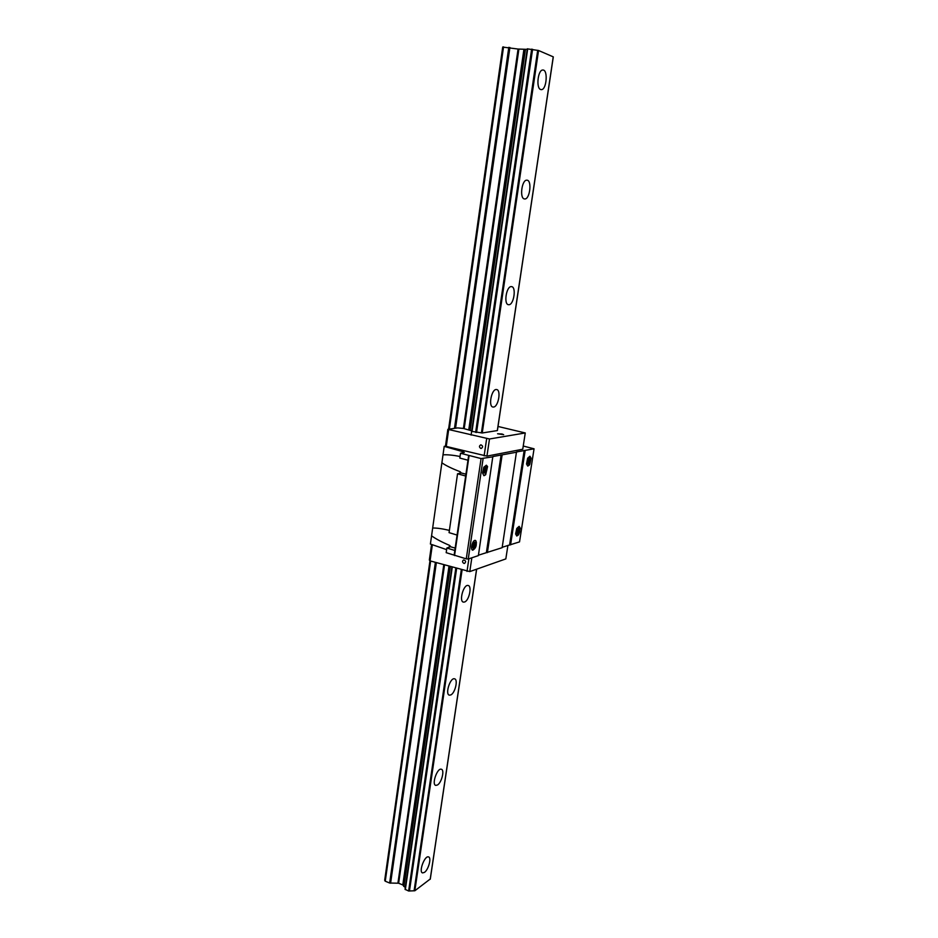 <?xml version="1.0" encoding="UTF-8"?>
<svg xmlns="http://www.w3.org/2000/svg" width="938" height="938" viewBox="0 0 938 938"><rect width="100%" height="100%" fill="white"/><g stroke="black" fill="none" stroke-linecap="round" stroke-linejoin="round"><path stroke-width="1.41" d="M502.217 547.276L519.523 541.894L534.05 448.798L523.24 446.042M478.439 555.19L502.147 547.686L516.475 451.952L534.05 448.798M446.617 549.645L430.401 544.04L431.574 535.809C435.678 538.846 441.669 542.023 449.525 545.365L450.709 546.596L446.851 548.015L446.183 552.67L466.268 558.86L468.25 558.989L478.368 555.613L492.825 456.56L516.791 452.163M449.396 530.38C442.326 528.704 436.756 527.93 432.664 528.035L431.574 535.809M432.664 528.035L441.88 462.821C446.066 465.717 452.163 468.683 460.171 471.72L461.273 472.987L457.545 473.807L465.67 476.012L467.968 460.206L459.819 458.061L460.511 453.253L481.077 458.576L493.154 456.783M460.042 456.466C452.855 455.094 447.168 454.555 443.006 454.848L441.88 462.821M443.006 454.848L444.213 446.371L463.055 451.741L464.345 452.409L460.511 453.253M445.468 446.16L444.213 446.371M498.008 426.462L525.257 432.957L522.747 449.232L486.939 456.126L445.456 446.242L447.848 429.334L457.662 427.904L463.419 428.455L518.069 49.046L527.215 49.362M446.851 548.015L454.824 550.477L457.076 535.059L449.068 532.643L457.545 473.807M454.144 555.155L454.824 550.477M467.968 460.206L468.672 455.387M475.836 540.71L475.273 540.405C472.553 539.69 469.938 549.961 472.775 550.207C475.965 548.238 476.985 545.072 475.836 540.71L476.41 542.621L474.839 548.284L476.41 542.621M483.762 467.323L482.519 472.916L483.879 475.683L485.673 474.745L487.572 466.538L486.341 465.201L483.797 467.276M485.673 474.745L483.985 475.707M468.25 558.989L483.082 458.752M516.756 528.481L515.607 533.968L516.756 536.02L518.749 534.437L520.25 528.235L519.148 526.347L516.756 528.481M518.351 535.012L516.756 536.02M527.66 458.19L526.523 463.982L527.742 466.08L529.771 464.392L531.119 458.166L529.923 456.231L527.66 458.19M529.22 465.189L527.742 466.08M510.565 544.884L525.163 450.533M457.076 535.059L465.67 476.012M454.543 555.577L469.082 455.704M466.268 558.86L481.077 458.576M486.388 552.541L501.103 454.942M487.385 552.611L502.123 455.036M509.604 544.814L524.178 450.439M516.193 533.699L517.659 527.543L516.193 533.699M517.049 533.933L518.515 527.766L517.049 533.933M519.406 528.317L517.741 534.437L519.406 528.329L518.632 526.722C520.074 528.117 519.804 530.732 517.823 534.554M527.179 463.712L528.481 457.533L527.179 463.712M528.047 463.923L529.395 458.072L528.047 463.935M530.275 458.272L528.762 464.404L530.263 458.272L529.431 456.618C530.943 458.002 530.732 460.652 528.809 464.58M475.707 540.605L474.968 540.394M472.166 549.844C474.405 548.437 475.554 545.857 475.636 542.094M475.496 542.387L473.936 548.027L475.496 542.387M474.593 542.152L473.045 547.757L474.593 542.152M473.69 541.906L472.142 547.499L473.69 541.918M482.882 472.518L484.09 466.925L482.882 472.518M485.016 467.441L483.668 472.987L485.016 467.452M484.712 472.987L485.931 467.347L484.712 472.987M486.869 467.874L485.485 473.467L486.869 467.874L485.814 465.623C487.572 467.147 487.373 469.997 485.216 474.171M471.72 430.835L463.419 428.455M471.685 431.457L527.285 48.846L538.553 50.5L553.303 56.878L497.398 430.565L482.238 432.981L471.697 431.374M518.702 534.519L519.992 531.178M525.257 432.957L489.495 438.984L447.848 429.334M502.018 434.001L503.671 434.693L497.586 433.778L502.018 434.001M446.218 446.84L448.622 429.897M484.125 455.88L486.658 438.714M480.784 448.423L481.241 448.458C483.164 447.074 483.035 445.855 480.854 444.823C479.037 445.89 479.013 447.086 480.784 448.423M486.939 456.126L489.495 438.984M507.915 545.377L505.828 558.907L469.786 571.594L430.061 560.877L429.346 560.056L431.562 544.439M463.841 563.375L464.568 563.398C466.186 561.756 465.869 560.607 463.63 559.927C462.129 561.053 462.2 562.202 463.841 563.375M430.061 560.877L432.359 544.72M467.007 571.43L468.883 558.778M469.786 571.594L471.837 557.793M502.745 47.088L518.069 49.046M384.732 880.137L385.26 881.192L389.645 883.033L398.638 883.221L402.789 884.956L405.286 887.594M451.952 567.127L405.04 889.294L408.628 891.006L414.842 890.76L430.225 879.023M424.468 872.375L422.569 872.915C418.442 872.059 424.691 855.268 428.525 856.922C431.75 857.496 428.549 869.702 424.468 872.375M437.436 785.012L435.771 785.387C431.421 784.625 437.249 767.683 441.317 769.242C444.846 769.781 441.657 782.702 437.436 785.012M450.803 694.929L449.408 695.164C444.846 694.519 450.193 677.353 454.496 678.819C458.342 679.276 455.176 693.053 450.803 694.929M464.591 601.997L463.489 602.126C458.729 601.621 463.536 584.151 468.074 585.488C472.248 585.863 469.141 600.613 464.591 601.997M493.529 407.045L493.083 407.045C487.983 406.893 491.571 388.531 496.519 389.551C501.384 389.68 498.441 406.869 493.529 407.045M508.724 304.709L508.631 304.709C503.401 304.768 506.332 285.809 511.433 286.629C516.639 286.594 513.825 305.296 508.724 304.709M524.424 198.926C519.359 198.481 521.809 179.545 526.863 180.19C532.233 179.944 529.923 199.606 524.694 198.962L524.424 198.926M540.663 89.509C535.856 88.301 537.92 69.576 542.844 70.033C548.261 69.541 546.608 90.071 541.296 89.626L540.663 89.509M459.937 473.303L460.171 471.72M462.903 452.82L463.055 451.741M449.243 547.276L449.525 545.365M461.273 472.987L465.94 474.147M450.58 546.807L455.176 548.085M384.709 880.313L429.967 560.772L384.697 880.219M502.709 47.052L448.575 429.229L502.745 47.029M384.979 880.97L430.331 560.947M449.009 429.17L503.178 46.912M385.26 881.192L430.648 561.041M449.349 429.112L503.542 46.912M389.645 883.033L435.373 562.39M454.473 428.373L508.806 47.322M390.595 883.209L436.358 562.671M455.551 428.22L509.909 47.475M397.935 883.08L443.78 564.793M398.638 883.221L444.518 565.004M464.193 428.584L518.89 49.163M402.789 884.956L448.985 566.282M468.789 429.639L523.885 49.562M403.211 885.296L449.466 566.411M469.27 429.803L524.424 49.55M403.657 886.304L450.064 566.587M469.856 430.202L525.128 49.374M403.903 886.516L450.346 566.669M470.137 430.308L525.444 49.362M405.333 889.634L452.257 567.209M471.99 431.562L527.684 48.823M408.628 891.006L455.798 568.217M475.636 432.395L531.647 49.128M409.46 891.018L456.642 568.463M476.539 432.488L532.585 49.304M414.08 890.807L461.297 569.788M481.429 432.91L537.697 50.324M414.842 890.76L462.071 570.011M482.238 432.981L538.553 50.5M430.19 879.293L476.586 569.202M497.316 430.601L553.244 56.819M405.04 889.294L451.905 567.115M471.099 435.103L527.285 48.846M430.272 879.176L476.656 569.178"/></g></svg>
